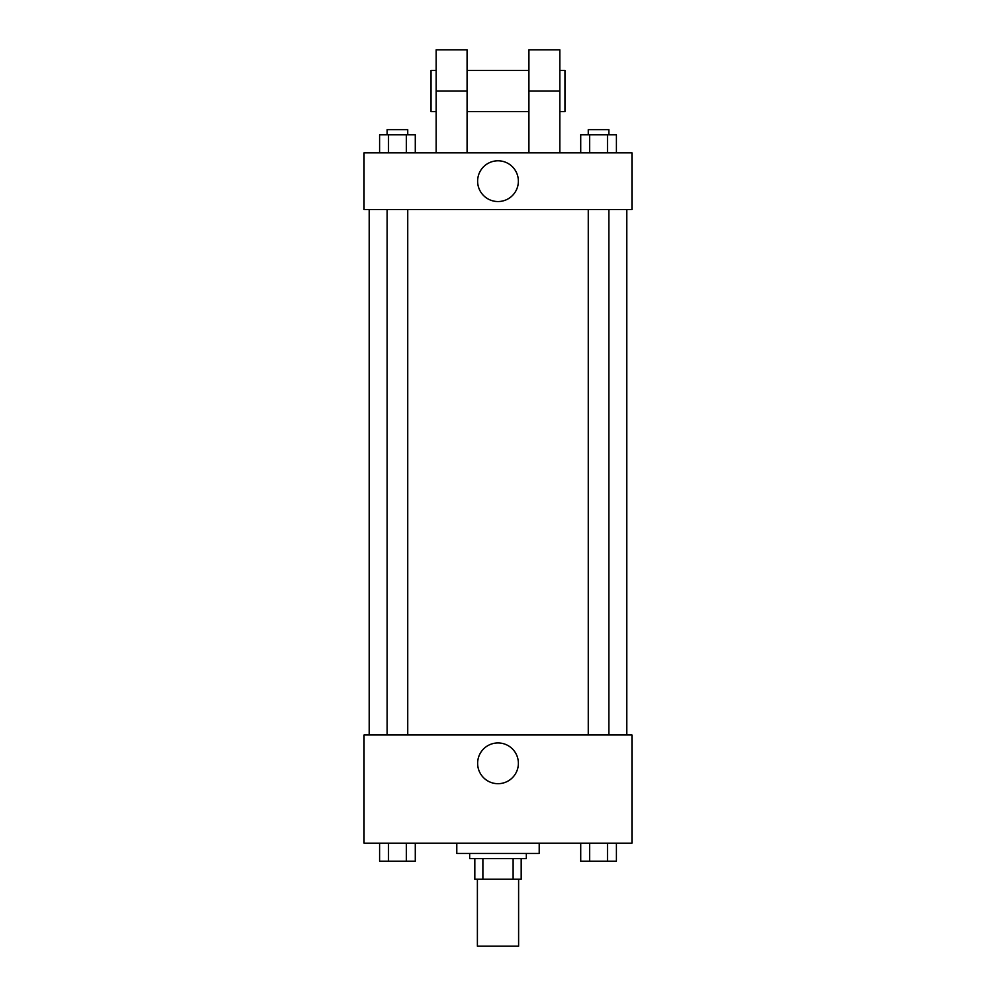 <?xml version="1.0" encoding="UTF-8"?>
<svg xmlns="http://www.w3.org/2000/svg" width="996" height="996" viewBox="0 0 996 996"><rect width="100%" height="100%" fill="white"/><g stroke="black" fill="none" stroke-linecap="round" stroke-linejoin="round"><path stroke-width="1.49" d="M477.395 879.231L477.395 946.2L518.605 946.2L518.605 879.231M513.114 858.627L513.114 879.231L474.818 879.231L474.818 858.627M513.114 879.231L521.182 879.231L521.182 858.627L521.182 879.231M526.336 853.472L526.336 858.627L469.664 858.627L469.664 853.472M482.886 858.627L482.886 879.231M456.791 843.164L456.791 853.472L539.21 853.472L539.21 843.164M631.95 843.164L364.05 843.164L364.05 734.973L631.95 734.973L631.95 843.164M518.381 763.31A20.381 20.381 0 0 1 487.816 780.964A20.381 20.381 0 0 1 487.816 745.668A20.381 20.381 0 0 1 518.381 763.31M626.795 209.509L626.795 734.973M588.263 734.973L588.263 209.509M407.738 209.509L407.738 734.973M631.95 209.509L364.05 209.509L364.05 152.836L631.95 152.836L631.95 209.509L364.05 209.509M616.412 843.164L616.412 861.191L580.718 861.191L580.718 843.164M607.485 843.164L607.485 861.191M589.644 843.164L589.644 861.191M608.867 861.191L588.263 861.191M415.282 843.164L415.282 861.191L379.588 861.191L379.588 843.164M406.356 843.164L406.356 861.191M388.515 843.164L388.515 861.191M407.738 861.191L387.133 861.191M616.412 152.836L616.412 134.809L580.718 134.809L580.718 152.836M607.485 134.809L607.485 152.836M589.644 134.809L589.644 152.836M588.263 134.809L588.263 129.654L608.867 129.654L608.867 134.809M415.282 152.836L415.282 134.809L379.588 134.809L379.588 152.836M406.356 134.809L406.356 152.836M388.515 134.809L388.515 152.836M387.133 134.809L387.133 129.654L407.738 129.654L407.738 134.809M477.619 181.172A20.381 20.381 0 0 1 508.184 163.518A20.381 20.381 0 0 1 508.184 198.814A20.381 20.381 0 0 1 477.619 181.172M528.913 152.836L528.913 91.01L559.827 91.01L559.827 49.8L528.913 49.8L528.913 91.01M528.913 70.405L467.087 70.405M436.173 152.836L436.173 91.01L467.087 91.01L467.087 152.836M467.087 91.01L467.087 49.8L436.173 49.8L436.173 91.01M559.827 152.836L559.827 91.01M559.827 111.627L564.969 111.627L564.969 70.405L559.827 70.405M436.173 70.405L431.031 70.405L431.031 111.627L436.173 111.627M369.205 209.509L369.205 734.973M608.867 734.973L608.867 209.509M387.133 209.509L387.133 734.973M528.913 111.627L467.087 111.627"/></g></svg>
